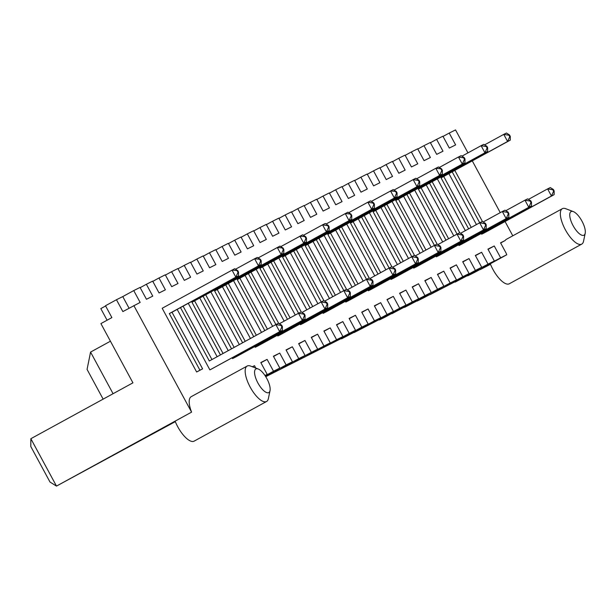 <?xml version="1.0" encoding="UTF-8"?>
<svg xmlns="http://www.w3.org/2000/svg" width="616" height="616" viewBox="0 0 616 616"><rect width="100%" height="100%" fill="white"/><g stroke="black" fill="none" stroke-linecap="round" stroke-linejoin="round"><path stroke-width="0.92" d="M467.952 152.876L455.532 129.914L449.218 133.064L455.624 144.906L449.318 148.056L442.912 136.213L436.605 139.362L443.004 151.205L436.698 154.362L430.291 142.512L423.985 145.661L430.392 157.511L424.077 160.661L417.671 148.81L411.365 151.967L417.771 163.81L411.457 166.959L405.051 155.117L398.745 158.266L405.151 170.108L398.837 173.258L392.438 161.415L386.124 164.564L392.531 176.415L386.224 179.564L379.818 167.714L373.504 170.863L379.91 182.713L373.604 185.863L367.198 174.02L360.891 177.169L367.29 189.012L360.984 192.161L354.577 180.319L348.271 183.468L354.677 195.311L348.363 198.468L341.957 186.617L335.651 189.767L342.057 201.617L335.743 204.766L329.337 192.916L323.03 196.073L329.437 207.915L323.123 211.065L316.724 199.222L310.41 202.371L316.817 214.214L310.51 217.363L304.104 205.521L297.79 208.67L304.196 220.513L297.89 223.67L291.483 211.819L285.17 214.969L291.576 226.819L285.27 229.968L278.863 218.118L272.557 221.275L278.956 233.118L272.649 236.267L266.243 224.424L259.937 227.574L266.343 239.416L260.029 242.565L253.623 230.723L247.316 233.872L253.723 245.722L247.409 248.872L241.01 237.021L234.696 240.171L241.102 252.021L234.796 255.17L228.39 243.328L222.076 246.477L228.482 258.32L222.176 261.469L215.769 249.626L209.455 252.776L215.862 264.618L209.555 267.775L203.149 255.925L196.843 259.074L203.242 270.925L196.935 274.074L190.529 262.224L184.222 265.38L190.629 277.223L184.315 280.372L177.909 268.53L171.602 271.679L178.009 283.522L171.695 286.671L165.288 274.828L158.982 277.978L165.388 289.828L159.074 292.977L152.676 281.127L146.362 284.276L152.768 296.127L146.462 299.276L140.055 287.433L133.741 290.583L140.148 302.425L122.861 311.588L116.455 299.738L122.769 296.589L129.044 308.2M133.741 290.583L122.769 296.589M264.972 375.49L267.198 374.382L260.791 362.539L267.105 359.39L273.512 371.232L279.818 368.083L273.412 356.233L279.726 353.084L286.124 364.934L292.438 361.785L286.032 349.934L292.338 346.785L298.745 358.627L305.059 355.478L298.652 343.636L304.959 340.486L311.365 352.329L317.671 349.18L311.272 337.337L317.579 334.18L323.985 346.03L330.291 342.881L323.885 331.031L330.199 327.881L336.606 339.732L342.912 336.575L336.505 324.732L342.819 321.583L349.226 333.425L355.532 330.276L349.126 318.434L355.44 315.284L361.838 327.127L368.152 323.978L361.746 312.127L368.052 308.978L374.459 320.828L380.773 317.679L374.366 305.829L380.673 302.679L387.079 314.522L393.393 311.373L386.987 299.53L393.293 296.381L399.699 308.223L406.006 305.074L399.607 293.231L405.913 290.082L412.32 301.925L418.626 298.775L412.22 286.925L418.533 283.776L424.94 295.626L431.246 292.469L424.84 280.627L431.154 277.477L437.553 289.32L443.867 286.171L437.46 274.328L443.766 271.179L450.173 283.021L456.487 279.872L450.08 268.029L456.387 264.872L462.793 276.723L469.107 273.573L462.701 261.723L469.007 258.574L475.413 270.424L481.72 267.267L475.321 255.424L481.627 252.275L488.034 264.118L494.34 260.968L487.934 249.126L494.248 245.976L500.654 257.819L506.752 254.77A20.205 7.469 -118.7 0 1 506.152 253.176L500.554 242.82L505.174 240.517A20.205 7.469 -118.7 0 1 506.36 239.324A20.205 7.469 -118.7 0 1 506.452 239.278M512.789 235.805L505.066 221.521M500.261 212.635L472.303 160.922M133.841 305.575L191.584 412.135A20.205 7.469 -118.7 0 1 191.191 396.689A20.205 7.469 -118.7 0 1 191.283 396.642M252.344 366.759L254.485 365.688L255.763 368.06M437.383 178.956L465.342 230.661M531.508 202.225L530.969 202.495L530.199 201.07L530.738 200.801L531.508 202.225L531.477 205.975L461.669 244.19L458.997 245.522L458.597 244.783M426.287 185.023L453.792 235.897M414.737 190.259L442.696 241.965M392.092 201.563L420.05 253.276M508.862 213.529L508.323 213.798L507.553 212.374L508.092 212.112L508.862 213.529L508.831 217.279L439.023 255.494L436.351 256.826L435.951 256.087M403.642 196.335L431.146 247.201M440.925 247.455L440.386 247.717L439.616 246.3L440.155 246.03L440.925 247.455L440.894 251.205L371.086 289.412L368.414 290.752L368.014 290.013M335.697 230.253L363.201 281.119M346.793 224.178L374.759 275.891M463.571 236.144L463.032 236.413L462.262 234.989L462.801 234.727L463.571 236.144L463.54 239.894L393.732 278.109L391.06 279.441L390.66 278.702M358.343 218.95L385.855 269.816M486.217 224.84L485.678 225.102L484.908 223.685L485.447 223.415L486.217 224.84L486.186 228.59L416.377 266.805L413.706 268.137L413.305 267.398M380.988 207.638L408.5 258.512M369.438 212.874L397.405 264.58M210.918 292.022L239.331 344.575M327.697 303.988L327.158 304.258L326.388 302.833L326.927 302.564L327.697 303.988L327.666 307.738L257.858 345.953L255.186 347.285L254.785 346.546M222.468 286.786L250.427 338.5M350.342 292.677L349.803 292.947L349.033 291.53L349.572 291.26L350.342 292.677L350.312 296.435L280.503 334.642L277.831 335.982L277.431 335.235M245.114 275.483L272.619 326.349M233.564 280.719L261.523 332.424M256.21 269.408L284.168 321.121M301.501 246.793L329.46 298.506M395.634 270.07L395.095 270.332L394.325 268.915L394.864 268.645L395.634 270.07L395.603 273.82L325.795 312.027L323.123 313.367L322.722 312.628M290.405 252.868L317.91 303.734M372.988 281.373L372.449 281.643L371.679 280.218L372.218 279.949L372.988 281.373L372.957 285.123L303.149 323.338L300.477 324.671L300.077 323.931M267.76 264.172L295.264 315.046M278.856 258.104L306.814 309.81M418.279 258.759L417.74 259.028L416.97 257.603L417.509 257.334L418.279 258.759L418.249 262.508L348.44 300.724L345.769 302.056L345.368 301.316M313.051 241.564L340.556 292.431M324.147 235.489L352.106 287.195M305.051 315.292L304.512 315.561L303.742 314.137L304.281 313.875L305.051 315.292L305.02 319.042L235.212 357.257L232.54 358.597L232.132 357.85M199.823 298.098L228.236 350.643M282.397 326.603L281.866 326.865L281.096 325.448L281.635 325.179L282.397 326.603L282.374 330.353L209.894 369.9L177.177 309.401M188.273 303.334L217.14 356.718M554.154 190.914L553.615 191.183L552.845 189.759L553.384 189.497L554.154 190.914L554.123 194.664L484.315 232.879L481.643 234.219L481.242 233.472M448.933 173.72L476.438 224.586M202.61 368.861L199.938 370.201L169.323 313.575L171.995 312.243L202.61 368.861L196.643 372.002L162.185 308.27L234.673 268.722L237.776 270.655L238.538 272.079L238.515 275.829L235.843 277.169L231.993 270.054L237.776 270.655M116.455 299.738L105.482 305.744L111.889 317.594L100.909 323.6L132.933 382.829L30.854 438.707L30.8 446.523L50.012 482.058L56.479 486.086L30.854 438.707M191.484 412.189L56.479 486.086L175.314 421.644M105.606 305.983L100.816 308.608L107.092 320.22M146.362 284.276L140.179 287.664M158.982 277.978L152.799 281.366M171.602 271.679L165.419 275.059M184.222 265.38L178.039 268.761M196.843 259.074L190.66 262.462M209.455 252.776L203.272 256.164M222.076 246.477L215.893 249.857M234.696 240.171L228.513 243.559M247.316 233.872L241.133 237.26M259.937 227.574L253.754 230.954M272.557 221.275L266.374 224.655M285.17 214.969L278.994 218.357M297.79 208.67L291.607 212.058M310.41 202.371L304.227 205.752M323.03 196.073L316.847 199.453M335.651 189.767L329.468 193.155M348.271 183.468L342.088 186.856M360.891 177.169L354.708 180.55M373.504 170.863L367.321 174.251M386.124 164.564L379.941 167.952M398.745 158.266L392.561 161.646M411.365 151.967L405.182 155.347M423.985 145.661L417.802 149.049M436.605 139.362L430.422 142.75M449.218 133.064L443.035 136.444M342.912 336.575L331.939 342.588L349.226 333.425M265.689 376.422L276.792 370.647L265.611 376.468M265.819 376.653L352.506 332.84L341.534 338.854L365.126 326.542L354.154 332.548L384.053 317.094L390.367 313.944L379.387 319.95L385.701 316.801L396.673 310.787L402.987 307.638L392.007 313.652L409.293 304.489L415.6 301.34L404.627 307.346L428.22 295.041L417.248 301.047L423.554 297.898L440.84 288.735L429.868 294.748L459.767 279.287L466.081 276.137L455.101 282.143L472.387 272.988L478.701 269.839L467.721 275.845L474.035 272.695L490.375 264.002M490.39 264.041L480.341 269.546L490.49 264.295M506.752 254.77L490.29 263.787A20.205 7.469 -118.7 0 0 509.301 283.776L581.743 244.121A20.205 7.469 -118.7 0 1 565.488 229.991A20.205 7.469 -118.7 0 1 562.339 208.685A20.205 7.469 -118.7 0 1 562.431 208.631A20.205 7.469 -118.7 0 1 565.75 208.716L573.334 211.611A13.467 4.982 -118.7 0 1 581.897 221.005A13.467 4.982 -118.7 0 1 585.2 233.287A13.467 4.982 -118.7 0 1 574.52 228.059A13.467 4.982 -118.7 0 1 571.124 211.55A13.467 4.982 -118.7 0 1 573.334 211.611M500.654 257.819L483.368 266.974L494.34 260.968M488.034 264.118L470.747 273.281L481.72 267.267M475.413 270.424L464.441 276.43L458.127 279.579L469.107 273.573M462.793 276.723L451.821 282.729L445.507 285.878L456.487 279.872M450.173 283.021L432.886 292.184L443.867 286.171M437.553 289.32L420.274 298.483L431.246 292.469M424.94 295.626L407.653 304.781L418.626 298.775M412.32 301.925L395.033 311.08L406.006 305.074M399.699 308.223L382.413 317.386L393.393 311.373M387.079 314.522L376.106 320.536L369.793 323.685L380.773 317.679M374.459 320.828L363.486 326.834L357.172 329.983L368.152 323.978M361.838 327.127L350.866 333.133L344.56 336.282L355.532 330.276M336.606 339.732L319.319 348.887L330.291 342.881M323.985 346.03L306.699 355.186L317.671 349.18M311.365 352.329L294.078 361.492L305.059 355.478M298.745 358.627L287.772 364.641L281.458 367.791L292.438 361.785M286.124 364.934L275.152 370.94L268.838 374.089L279.818 368.083M273.512 371.232L265.173 375.791M267.198 374.382L265.026 375.575M191.584 412.135L175.121 421.152A20.205 7.469 -118.7 0 0 194.132 441.141L266.574 401.486A20.205 7.469 -118.7 0 1 250.319 387.356A20.205 7.469 -118.7 0 1 247.17 366.043A20.205 7.469 -118.7 0 1 247.262 365.996A20.205 7.469 -118.7 0 1 250.581 366.081L258.166 368.976A13.467 4.982 -118.7 0 1 266.728 378.37A13.467 4.982 -118.7 0 1 270.031 390.652A13.467 4.982 -118.7 0 1 259.351 385.423A13.467 4.982 -118.7 0 1 255.956 368.915A13.467 4.982 -118.7 0 1 258.166 368.976M342.819 321.583L336.636 324.963M330.199 327.881L324.016 331.269M355.44 315.284L349.257 318.665M317.579 334.18L311.396 337.568M368.052 308.978L361.869 312.366M304.959 340.486L298.775 343.867M380.673 302.679L374.49 306.067M292.338 346.785L286.155 350.173M393.293 296.381L387.11 299.761M279.726 353.084L273.543 356.471M405.913 290.082L399.73 293.462M267.105 359.39L260.922 362.77M418.533 283.776L412.35 287.164M254.485 365.688L252.46 366.797M431.154 277.477L424.971 280.865M443.766 271.179L437.591 274.559M456.387 264.872L450.204 268.26M469.007 258.574L462.824 261.962M270.031 390.652L268.376 398.598A20.205 7.469 -118.7 0 1 266.574 401.486M481.627 252.275L475.444 255.655M494.248 245.976L488.065 249.357M585.2 233.287L583.545 241.233A20.205 7.469 -118.7 0 1 581.743 244.121M505.174 240.517L500.646 242.997M468.63 228.859L441.071 177.893L507.592 141.48L503.749 134.373L506.421 133.041L509.524 134.973L510.294 136.398L510.264 140.148L507.592 141.48L509.755 136.66L508.985 135.243L503.749 134.373L484.592 144.86M441.071 177.893L510.264 140.148M443.751 176.553L471.255 227.427M531.477 205.975L528.805 207.307L524.963 200.2L527.635 198.868L530.738 200.801M458.997 245.522L528.805 207.307L530.969 202.495M432.201 181.789L459.813 232.863M505.805 210.687L524.963 200.2L530.199 201.07M457.08 234.095L429.575 183.221M445.984 240.163L418.426 189.197L484.946 152.791L481.104 145.684L483.776 144.344L486.879 146.277L487.649 147.701L487.618 151.451L484.946 152.791L487.11 147.971L486.34 146.546L481.104 145.684L461.946 156.164M418.426 189.197L487.618 151.451M421.105 187.865L448.61 238.731M423.338 251.474L395.78 200.508L462.3 164.095L458.458 156.988L461.13 155.656L464.233 157.588L465.003 159.005L464.972 162.763L462.3 164.095L464.464 159.274L463.694 157.858L458.458 156.988L439.3 167.467M395.78 200.508L464.972 162.763M398.46 199.168L425.964 250.034M436.351 256.826L506.16 218.618L502.317 211.511L504.989 210.172L508.092 212.112M483.16 221.991L502.317 211.511L507.553 212.374M434.434 245.399L406.93 194.533M508.831 217.279L506.16 218.618L508.323 213.798M409.555 193.093L437.168 244.167M440.894 251.205L438.222 252.537L434.38 245.43L437.052 244.098L440.155 246.03M368.414 290.752L438.222 252.537L440.386 247.717M341.618 227.019L369.23 278.085M415.223 255.917L434.38 245.43L439.616 246.3M366.497 279.325L338.993 228.451M378.047 274.089L350.489 223.115L417.009 186.71L413.167 179.602L415.838 178.263L418.942 180.203L419.704 181.62L419.681 185.37L417.009 186.71L419.173 181.889L418.403 180.465L413.167 179.602L394.009 190.082M350.489 223.115L419.681 185.37M353.168 221.783L380.673 272.649M364.264 215.708L391.876 266.782M391.06 279.441L460.868 241.233L457.026 234.126L459.698 232.786L462.801 234.727M437.868 244.606L457.026 234.126L462.262 234.989M389.143 268.014L361.638 217.148M463.54 239.894L460.868 241.233L463.032 236.413M386.91 204.404L414.522 255.471M413.706 268.137L483.514 229.922L479.672 222.815L482.343 221.483L485.447 223.415M460.514 233.302L479.672 222.815L484.908 223.685M411.788 256.71L384.284 205.836M486.186 228.59L483.514 229.922L485.678 225.102M400.693 262.778L373.134 211.812L442.327 174.066L439.655 175.398L435.812 168.291L438.484 166.959L441.587 168.892L442.35 170.316L442.327 174.066M375.814 210.48L403.318 261.346M416.655 178.779L435.812 168.291L441.587 168.892M373.134 211.812L439.655 175.398L441.818 170.586L441.048 169.161M258.135 257.927L279.964 246.107L283.067 248.04L283.83 249.465L283.807 253.215L281.135 254.554L277.285 247.447L283.067 248.04M242.627 342.773L214.614 290.96L281.135 254.554L283.298 249.734L282.528 248.31M214.614 290.96L283.807 253.215M217.286 289.628L245.245 341.333M255.186 347.285L324.994 309.07L321.152 301.963L323.824 300.631L326.927 302.564M301.994 312.451L321.152 301.963L326.388 302.833M253.723 336.698L225.764 284.985M327.666 307.738L324.994 309.07L327.158 304.258M228.382 283.553L256.341 335.258M277.831 335.982L347.64 297.767L343.797 290.66L346.469 289.327L349.572 291.26M324.64 301.139L343.797 290.66L349.033 291.53M275.914 324.547L248.41 273.681M350.312 296.435L347.64 297.767L349.803 292.947M251.028 272.249L278.648 323.315M280.78 246.623L302.61 234.804L305.713 236.737L306.475 238.161L306.452 241.911L303.78 243.243L299.93 236.136L305.713 236.737M264.818 330.623L237.26 279.656L303.78 243.243L305.944 238.423L305.174 237.006M237.26 279.656L306.452 241.911M239.932 278.317L267.436 329.19M287.464 319.311L259.906 268.345L326.426 231.939L322.576 224.832L325.256 223.493L328.359 225.433L329.121 226.85L329.098 230.6L326.426 231.939L328.59 227.119L327.82 225.695L322.576 224.832L303.426 235.312M259.906 268.345L329.098 230.6M262.578 267.013L290.09 317.879M332.755 296.704L305.197 245.73L371.718 209.325L367.868 202.217L370.547 200.878L373.65 202.818L374.413 204.235L374.389 207.985L371.718 209.325L373.881 204.504L373.111 203.08L367.868 202.217L348.718 212.697M305.197 245.73L374.389 207.985M307.877 244.398L335.381 295.264M395.603 273.82L392.931 275.152L389.089 268.045L391.761 266.713L394.864 268.645M323.123 313.367L392.931 275.152L395.095 270.332M296.327 249.634L323.939 300.7M369.931 278.524L389.089 268.045L394.325 268.915M321.205 301.94L293.701 251.066M273.673 260.938L301.293 312.012M300.477 324.671L370.285 286.463L366.443 279.356L369.115 278.016L372.218 279.949M347.285 289.836L366.443 279.356L371.679 280.218M298.56 313.244L271.055 262.37M372.957 285.123L370.285 286.463L372.449 281.643M326.072 224.008L347.901 212.189L351.005 214.122L351.767 215.546L351.744 219.296L349.072 220.628L345.222 213.521L351.005 214.122M310.11 308.008L282.551 257.041L349.072 220.628L351.236 215.808L350.465 214.391M282.551 257.041L351.744 219.296M285.223 255.702L312.736 306.575M318.973 238.323L346.585 289.397M345.769 302.056L415.577 263.848L411.734 256.741L414.406 255.401L417.509 257.334M392.577 267.221L411.734 256.741L416.97 257.603M343.851 290.629L316.347 239.755M418.249 262.508L415.577 263.848L417.74 259.028M371.363 201.394L393.193 189.574L396.296 191.507L397.058 192.931L397.035 196.681L394.363 198.013L390.513 190.906L396.296 191.507M355.401 285.393L327.843 234.427L394.363 198.013L396.527 193.201L395.757 191.776M327.843 234.427L397.035 196.681M330.522 233.094L358.027 283.961M305.02 319.042L302.348 320.382L298.506 313.275L301.178 311.935L304.281 313.875M232.54 358.597L302.348 320.382L304.512 315.561M205.736 294.856L234.149 347.409M279.348 323.754L298.506 313.275L303.742 314.137M231.531 348.841L203.118 296.296M282.374 330.353L279.702 331.685L275.86 324.578L278.532 323.246L281.635 325.179M209.894 369.9L279.702 331.685L281.866 326.865M183.091 306.167L211.958 359.559M180.473 307.6L209.34 360.991L275.86 324.578L281.096 325.448M220.436 354.916L191.969 302.271L261.161 264.526L258.489 265.858L254.639 258.751L257.319 257.419L260.422 259.351L261.184 260.776L261.161 264.526M194.641 300.931L223.054 353.484M235.489 269.231L254.639 258.751L260.422 259.351M191.969 302.271L258.489 265.858L260.653 261.038L259.883 259.621M454.847 170.478L482.459 221.552M481.643 234.219L551.451 196.004L547.609 188.896L550.28 187.557L553.384 189.497M528.451 199.376L547.609 188.896L552.845 189.759M479.725 222.784L452.221 171.918M554.123 194.664L551.451 196.004L553.615 191.183M199.938 370.201L196.643 372.002M169.323 313.575L235.843 277.169L238.007 272.349L237.237 270.925M171.995 312.243L238.515 275.829M508.985 135.243L509.524 134.973M486.34 146.546L486.879 146.277M463.694 157.858L464.233 157.588M418.403 180.465L418.942 180.203M327.82 225.695L328.359 225.433M373.111 203.08L373.65 202.818M110.433 341.21L90.567 352.082L113.075 393.701M510.294 136.398L509.755 136.66M487.649 147.701L487.11 147.971M465.003 159.005L464.464 159.274M419.704 181.62L419.173 181.889M442.35 170.316L441.818 170.586M283.83 249.465L283.298 249.734M306.475 238.161L305.944 238.423M329.121 226.85L328.59 227.119M374.413 204.235L373.881 204.504M351.767 215.546L351.236 215.808M397.058 192.931L396.527 193.201M261.184 260.776L260.653 261.038M238.538 272.079L238.007 272.349M103.149 399.137L87.064 369.4L90.567 352.082M247.17 366.043L191.191 396.689M562.339 208.685L506.36 239.324"/></g></svg>

